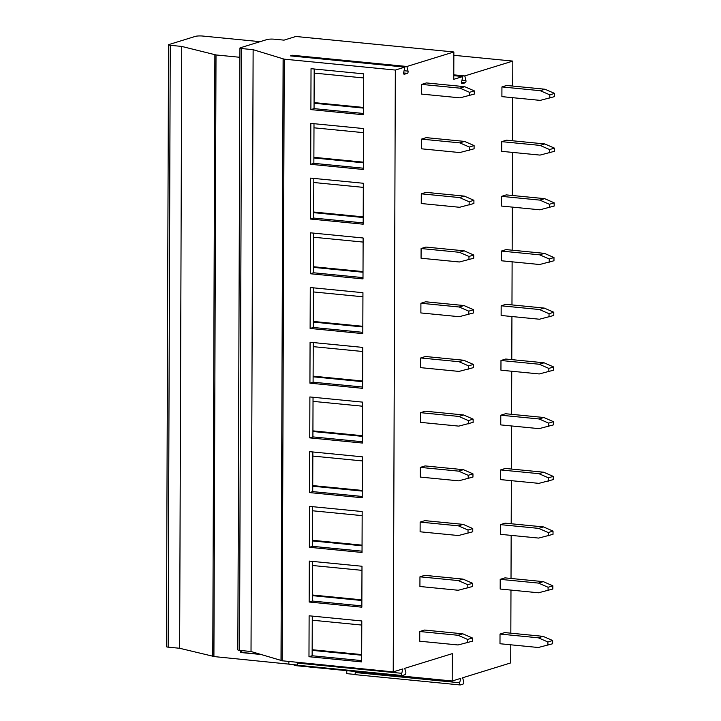 <?xml version="1.0" encoding="UTF-8"?>
<svg xmlns="http://www.w3.org/2000/svg" width="721" height="721" viewBox="0 0 721 721"><rect width="100%" height="100%" fill="white"/><g stroke="black" fill="none" stroke-linecap="round" stroke-linejoin="round"><path stroke-width="1.08" d="M260.101 41.674L202.745 36.05A5.471 0.937 0.2 0 0 195.319 36.392L168.957 44.54A3.281 0.568 0.2 0 0 168.543 44.81A3.281 0.568 0.2 0 0 170.246 45.306L181.737 46.432L216.012 54.949L239.904 57.292M453.86 51.975L295.835 36.483L283.975 40.142L274.395 39.204A5.471 0.937 0.2 0 0 266.968 39.547L240.345 47.775A3.281 0.568 0.2 0 0 239.94 48.046A3.281 0.568 0.2 0 0 241.634 48.55L253.125 49.677L284.236 59.158L395.333 70.054L404.878 67.107L403.688 72.461A1.424 0.676 95.6 0 0 404.166 74.29A1.424 0.676 95.6 0 0 404.301 74.272L407.41 73.317A1.424 0.676 95.6 0 0 408.041 71.118L406.887 66.485L453.86 51.975L453.77 79.328L462.783 76.543L461.593 81.897A1.424 0.676 95.6 0 0 462.071 83.726A1.424 0.676 95.6 0 0 462.206 83.717L465.315 82.753A1.424 0.676 95.6 0 0 465.937 80.554L464.784 75.921L512.82 61.087L453.851 55.301M464.784 75.921L453.779 74.849M462.783 76.543L453.779 75.66M406.887 66.485L292.438 55.265L290.428 55.887L404.878 67.107M292.645 56.103L292.438 55.265M512.82 61.087L512.73 86.06M512.694 97.686L512.541 140.775M512.505 152.401L512.352 195.49M512.316 207.107L512.162 250.196M512.117 261.822L511.973 304.911M511.928 316.537L511.775 359.626M511.739 371.243L511.586 414.332M511.55 425.958L511.396 469.047M511.36 480.673L511.207 523.761M511.162 535.379L511.018 578.467M510.973 590.093L510.828 633.182M510.783 644.808L510.72 662.914L462.612 677.776L463.684 681.516A1.64 0.775 95.6 0 1 462.981 684.121L460.34 684.932A1.64 0.775 95.6 0 1 460.187 684.95A1.64 0.775 95.6 0 1 459.656 682.76L355.264 672.522A1.64 0.775 95.6 0 0 355.795 674.712A1.64 0.775 95.6 0 0 355.949 674.703M283.11 58.825L281.01 660.661L393.233 671.882L402.859 668.908L401.75 673.315A1.64 0.775 95.6 0 0 402.282 675.514A1.64 0.775 95.6 0 0 402.435 675.496L405.076 674.676A1.64 0.775 95.6 0 0 405.779 672.071L404.706 668.34L452.292 653.641L452.193 680.994L460.764 678.353L459.656 682.76M393.233 671.882L395.333 70.054M552.647 640.509L552.637 643.745L538.299 647.503L499.986 643.745L500.023 634.056L504.772 632.587L543.075 636.346L552.647 640.509L547.897 641.978L538.335 637.806L543.075 636.346M472.381 637.977L472.372 641.212L458.042 644.971L419.73 641.212L419.766 631.524L424.507 630.055L462.819 633.813L472.381 637.977L467.641 639.446L458.069 635.273L462.819 633.813M552.836 585.803L552.827 589.03L538.488 592.788L500.185 589.03L500.212 579.342L504.961 577.872L543.274 581.631L552.836 585.803L548.086 587.264L538.524 583.1L543.274 581.631M472.579 583.271L472.561 586.497L458.232 590.256L419.919 586.497L419.955 576.809L424.696 575.34L463.008 579.098L472.579 583.271L467.83 584.731L458.268 580.567L463.008 579.098M553.025 531.089L553.016 534.324L538.677 538.082L500.374 534.324L500.41 524.627L505.151 523.167L543.454 526.916L553.025 531.089L548.275 532.558L538.713 528.385L543.454 526.916M472.76 528.556L472.751 531.783L458.421 535.541L420.109 531.792L420.145 522.094L424.894 520.634L463.197 524.383L472.76 528.556L468.019 530.025L458.448 525.852L463.197 524.383M553.214 476.374L553.205 479.609L538.875 483.367L500.563 479.609L500.599 469.921L505.34 468.452L543.652 472.21L553.214 476.374L548.474 477.843L538.902 473.67L543.652 472.21M472.958 473.841L472.949 477.077L458.61 480.835L420.307 477.077L420.334 467.388L425.084 465.919L463.396 469.677L472.958 473.841L468.208 475.31L458.646 471.137L463.396 469.677M553.413 421.668L553.395 424.894L539.065 428.653L500.753 424.903L500.789 415.206L505.529 413.737L543.841 417.495L553.413 421.668L548.663 423.128L539.101 418.964L543.841 417.495M473.147 419.135L473.138 422.362L458.799 426.12L420.496 422.362L420.523 412.673L425.273 411.204L463.585 414.963L473.147 419.135L468.407 420.595L458.835 416.432L463.585 414.963M553.602 366.953L553.593 370.188L539.254 373.947L500.942 370.188L500.978 360.491L505.727 359.031L544.031 362.78L553.602 366.953L548.852 368.422L539.29 364.249L544.031 362.78M473.337 364.42L473.327 367.656L458.998 371.414L420.685 367.656L420.722 357.958L425.462 356.498L463.774 360.248L473.337 364.42L468.596 365.889L459.025 361.717L463.774 360.248M553.791 312.238L553.782 315.474L539.443 319.232L501.14 315.474L501.167 305.785L505.917 304.316L544.229 308.074L553.791 312.238L549.042 313.707L539.479 309.534L544.229 308.074M473.535 309.706L473.517 312.941L459.187 316.699L420.875 312.941L420.911 303.253L425.651 301.784L463.963 305.542L473.535 309.706L468.785 311.175L459.223 307.002L463.963 305.542M553.98 257.532L553.971 260.759L539.632 264.517L501.329 260.768L501.356 251.07L506.106 249.601L544.418 253.359L553.98 257.532L549.24 258.992L539.668 254.828L544.418 253.359M473.724 255L473.706 258.226L459.376 261.984L421.064 258.226L421.1 248.538L425.85 247.069L464.153 250.827L473.724 255L468.974 256.46L459.412 252.296L464.153 250.827M554.17 202.817L554.161 206.053L539.831 209.811L501.519 206.053L501.555 196.355L506.295 194.895L544.607 198.645L554.17 202.817L549.429 204.286L539.858 200.114L544.607 198.645M473.913 200.285L473.904 203.52L459.565 207.278L421.253 203.52L421.289 193.823L426.039 192.363L464.342 196.112L473.913 200.285L469.164 201.754L459.601 197.581L464.342 196.112M554.368 148.102L554.35 151.338L540.02 155.096L501.708 151.338L501.744 141.649L506.484 140.18L544.797 143.939L554.368 148.102L549.618 149.571L540.056 145.399L544.797 143.939M474.103 145.57L474.094 148.805L459.755 152.564L421.452 148.805L421.479 139.117L426.228 137.648L464.54 141.406L474.103 145.57L469.362 147.039L459.791 142.866L464.54 141.406M554.557 93.397L554.539 96.623L540.209 100.381L501.897 96.632L501.933 86.935L506.683 85.466L544.986 89.224L554.557 93.397L549.808 94.857L540.245 90.693L544.986 89.224M474.292 90.864L474.283 94.091L459.953 97.849L421.641 94.091L421.677 84.402L426.417 82.933L464.73 86.691L474.292 90.864L469.551 92.324L459.98 88.16L464.73 86.691M168.543 44.81L166.443 646.638A3.281 0.568 0.2 0 0 168.146 647.143L179.637 648.269L212.776 656.2M181.737 46.432L179.637 648.269M214.876 54.616L212.776 656.443L288.869 664.122M261.182 654.515L240.751 652.514L240.76 650.495M452.193 680.994L294.168 665.501L294.168 664.717M239.94 48.046L237.84 649.873A3.281 0.568 0.2 0 0 239.534 650.378L251.025 651.505L253.125 49.677M251.025 651.505L281.01 660.4M361.654 661.887L308.976 656.723L309.12 615.797L361.798 620.961L361.654 661.887M361.843 607.181L309.165 602.017L309.309 561.091L361.987 566.255L361.843 607.181M362.032 552.466L309.363 547.302L309.507 506.376L362.176 511.54L362.032 552.466M362.23 497.751L309.552 492.587L309.697 451.661L362.366 456.826L362.23 497.751M362.42 443.045L309.742 437.881L309.886 396.956L362.564 402.12L362.42 443.045M362.609 388.331L309.931 383.166L310.075 342.241L362.753 347.405L362.609 388.331M362.798 333.616L310.12 328.452L310.264 287.526L362.942 292.69L362.798 333.616M362.987 278.91L310.318 273.746L310.454 232.82L363.132 237.984L362.987 278.91M363.186 224.195L310.508 219.031L310.652 178.105L363.321 183.269L363.186 224.195M363.375 169.489L310.697 164.316L310.841 123.39L363.519 128.554L363.375 169.489M363.564 114.774L310.886 109.61L311.03 68.684L363.708 73.848L363.564 114.774M297.548 665.05L288.869 664.194L288.878 661.653M297.512 662.5L297.358 663.086A1.64 0.775 95.6 0 0 297.89 665.276A1.64 0.775 95.6 0 0 298.043 665.258M355.453 674.486L346.765 673.639L346.783 670.665M355.516 671.521L355.264 672.522M361.663 660.607L312.139 655.75L308.976 656.723M312.139 655.75L312.283 616.113M361.78 625.062L312.265 620.204M361.681 655.218L312.157 650.36M361.681 654.578L312.166 649.72M361.852 605.892L312.337 601.035L309.165 602.017M312.337 601.035L312.472 561.398M361.969 570.347L312.454 565.498M361.87 600.503L312.355 595.654M361.87 599.863L312.355 595.005M362.041 551.177L312.526 546.329L309.363 547.302M312.526 546.329L312.662 506.683M362.167 515.641L312.644 510.783M362.059 545.797L312.544 540.939M362.059 545.148L312.544 540.299M362.23 496.472L312.716 491.614L309.552 492.587M312.716 491.614L312.851 451.977M362.357 460.926L312.842 456.069M362.248 491.082L312.734 486.224M362.248 490.442L312.734 485.584M362.42 441.757L312.905 436.899L309.742 437.881M312.905 436.899L313.04 397.262M362.546 406.211L313.031 401.363M362.438 436.367L312.923 431.519M362.447 435.727L312.923 430.87M362.609 387.042L313.094 382.193L309.931 383.166M313.094 382.193L313.238 342.547M362.735 351.506L313.22 346.648M362.636 381.661L313.112 376.804M362.636 381.012L313.121 376.164M362.807 332.336L313.284 327.478L310.12 328.452M313.284 327.478L313.428 287.841M362.924 296.791L313.41 291.933M362.825 326.946L313.311 322.098M362.825 326.307L313.311 321.449M362.996 277.621L313.482 272.763L310.318 273.746M313.482 272.763L313.617 233.126M363.123 242.076L313.599 237.227M363.014 272.241L313.5 267.383M363.014 271.592L313.5 266.734M363.186 222.906L313.671 218.057L310.508 219.031M313.671 218.057L313.806 178.411M363.312 187.37L313.797 182.512M363.204 217.526L313.689 212.668M363.204 216.877L313.689 212.028M363.375 168.2L313.86 163.343L310.697 164.316M313.86 163.343L313.995 123.706M363.501 132.655L313.986 127.806M363.393 162.811L313.878 157.962M363.402 162.171L313.878 157.313M363.564 113.485L314.05 108.628L310.886 109.61M314.05 108.628L314.194 68.991M363.69 77.949L314.176 73.091M363.591 108.105L314.068 103.247M363.591 107.456L314.077 102.598M259.019 653.875L240.751 652.514M241.805 652.19L241.814 650.603M500.023 634.056L538.335 637.806M547.888 645.214L547.897 641.978M419.766 631.524L458.069 635.273M467.632 642.672L467.641 639.446M500.212 579.342L538.524 583.1M548.077 590.499L548.086 587.264M419.955 576.809L458.268 580.567M467.821 587.966L467.83 584.731M500.41 524.627L538.713 528.385M548.266 535.784L548.275 532.558M420.145 522.094L458.448 525.852M468.01 533.252L468.019 530.025M500.599 469.921L538.902 473.67M548.465 481.078L548.474 477.843M420.334 467.388L458.646 471.137M468.199 478.546L468.208 475.31M500.789 415.206L539.101 418.964M548.654 426.363L548.663 423.128M420.523 412.673L458.835 416.432M468.389 423.831L468.407 420.595M500.978 360.491L539.29 364.249M548.843 371.648L548.852 368.422M420.722 357.958L459.025 361.717M468.587 369.116L468.596 365.889M501.167 305.785L539.479 309.534M549.032 316.943L549.042 313.707M420.911 303.253L459.223 307.002M468.776 314.41L468.785 311.175M501.356 251.07L539.668 254.828M549.222 262.228L549.24 258.992M421.1 248.538L459.412 252.296M468.965 259.695L468.974 256.46M501.555 196.355L539.858 200.114M549.42 207.513L549.429 204.286M421.289 193.823L459.601 197.581M469.155 204.98L469.164 201.754M501.744 141.649L540.056 145.399M549.609 152.807L549.618 149.571M421.479 139.117L459.791 142.866M469.344 150.274L469.362 147.039M501.933 86.935L540.245 90.693M549.799 98.092L549.808 94.857M421.677 84.402L459.98 88.16M469.533 95.56L469.551 92.324M408.041 71.118L404.075 70.73M465.937 80.554L461.981 80.166M465.315 82.753L461.53 82.383M170.246 45.306L168.146 647.143M216.012 54.949L213.912 656.777M239.534 650.378L241.634 48.55M284.236 59.158L282.136 660.995M401.75 673.315L297.358 663.086M407.41 73.317L403.625 72.947M297.89 665.276L402.282 675.514M355.795 674.712L460.187 684.95"/></g></svg>
